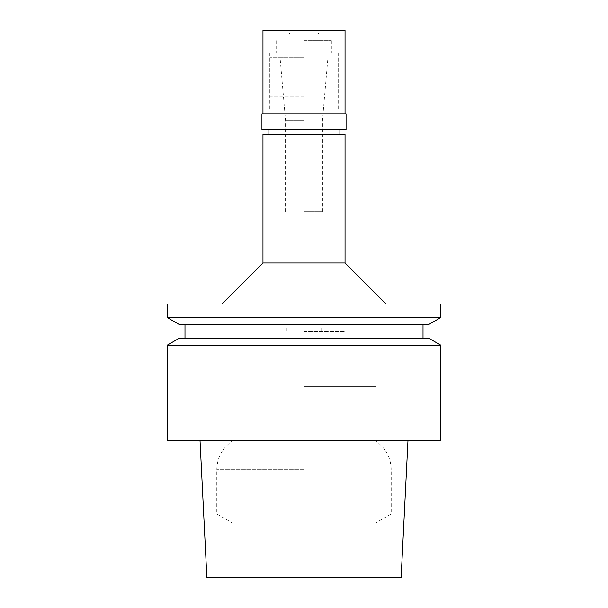 <?xml version="1.0" encoding="UTF-8"?>
<svg xmlns="http://www.w3.org/2000/svg" width="608" height="608" viewBox="0 0 608 608"><rect width="100%" height="100%" fill="white"/><g stroke="black" fill="none" stroke-linecap="round" stroke-linejoin="round"><path stroke-width="0.46" stroke-dasharray="3.04 2.28" d="M401.128 577.6L206.872 577.6M304 577.6L232.18 577.6L304 577.6M440.8 440.8L167.2 440.8M167.2 345.184L440.8 345.184M179.292 338.2L428.708 338.2M304 338.2L423.016 338.2L304 338.2M428.708 324.52L179.292 324.52M440.8 317.536L167.2 317.536M167.2 304L440.8 304M304 304L386.08 304L304 304M345.04 262.96L262.96 262.96M262.96 134.368L345.04 134.368M304 134.368L339.91 134.368L304 134.368M304 109.06L268.09 109.06L304 109.06M304 57.76L269.8 57.76L304 57.76M304 120.308L285.532 120.308L304 120.308M304 211.66L322.468 211.66L304 211.66M304 327.94L321.1 327.94L304 327.94M304 331.702L345.04 331.702L304 331.702M304 386.422L375.82 386.422L304 386.422M304 441.142L375.82 441.142L304 441.142M304 513.973L391.21 513.973L304 513.973M304 522.865L232.18 522.865L304 522.865M304 96.748L268.09 96.748L304 96.748M346.066 129.58L261.934 129.58M261.934 113.848L346.066 113.848M304 113.848L345.04 113.848L304 113.848M262.96 30.4L345.04 30.4M304 30.4L321.442 30.4L304 30.4M304 33.82L289.978 33.82L304 33.82M304 40.66L331.36 40.66L304 40.66M304 52.972L338.2 52.972L304 52.972M304 469.703L216.79 469.703L304 469.703M268.09 109.06L268.09 96.748M339.91 109.06L339.91 96.748M269.8 57.76L269.8 109.06M338.2 57.76L338.2 109.06M285.532 211.66L285.532 120.308L280.06 57.76M322.468 211.66L322.468 120.308L327.94 57.76M289.978 211.66L289.978 327.94M318.022 211.66L318.022 327.94M286.9 327.94L286.9 331.702M321.1 327.94L321.1 331.702M262.96 331.702L262.96 386.422M345.04 331.702L345.04 386.422M232.18 386.422L232.18 441.142C222.262 448.081 217.132 457.604 216.79 469.703L216.79 513.973L232.18 522.865L232.18 577.6M375.82 386.422L375.82 441.142C385.738 448.081 390.868 457.604 391.21 469.703L391.21 513.973L375.82 522.865L375.82 577.6M289.978 40.66L289.978 33.82L286.558 30.4M318.022 40.66L318.022 33.82L321.442 30.4M276.64 40.66L276.64 52.972M331.36 40.66L331.36 52.972M269.8 52.972L269.8 96.748M338.2 52.972L338.2 96.748"/><path stroke-width="0.91" d="M200.032 440.8L206.872 577.6L401.128 577.6L407.968 440.8M304 440.8L440.8 440.8L440.8 345.184L167.2 345.184L167.2 440.8L304 440.8M440.8 345.184L428.708 338.2L179.292 338.2L167.2 345.184M304 324.52L428.708 324.52L440.8 317.536L167.2 317.536L179.292 324.52L304 324.52M440.8 317.536L440.8 304L167.2 304L167.2 317.536M345.04 262.96L345.04 134.368L262.96 134.368L262.96 262.96L345.04 262.96L386.08 304M304 129.58L346.066 129.58L346.066 113.848L261.934 113.848L261.934 129.58L304 129.58M345.04 113.848L345.04 30.4L262.96 30.4L262.96 113.848M184.984 324.52L184.984 338.2M423.016 324.52L423.016 338.2M262.96 262.96L221.92 304M268.09 129.58L268.09 134.368M339.91 129.58L339.91 134.368"/></g></svg>

